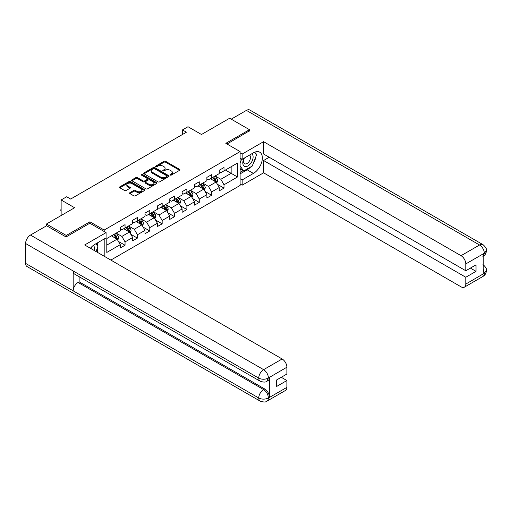 <?xml version="1.0" encoding="UTF-8"?>
<svg xmlns="http://www.w3.org/2000/svg" width="512" height="512" viewBox="0 0 512 512"><rect width="100%" height="100%" fill="white"/><g stroke="black" fill="none" stroke-linecap="round" stroke-linejoin="round"><path stroke-width="0.77" d="M170.266 175.072A0.768 0.448 0 0 0 171.354 175.072L179.622 170.298A1.101 0.634 0 0 0 179.949 169.85A1.101 0.634 0 0 0 179.622 169.402L165.613 161.312A1.101 0.634 0 0 0 164.058 161.312L155.789 166.086A0.768 0.448 0 0 0 155.565 166.4A0.768 0.448 0 0 0 155.789 166.714A0.768 0.448 0 0 0 156.877 166.714L157.946 166.099A3.52 2.035 0 0 1 162.931 166.099L164.096 166.771A3.52 2.035 0 0 1 165.126 168.211A3.52 2.035 0 0 1 164.096 169.651L163.027 170.266A0.768 0.448 0 0 0 162.803 170.579A0.768 0.448 0 0 0 163.027 170.893A0.768 0.448 0 0 0 164.115 170.893L165.184 170.278A3.52 2.035 0 0 1 170.17 170.278L171.334 170.95A3.52 2.035 0 0 1 172.365 172.39A3.52 2.035 0 0 1 171.334 173.83L170.266 174.445A0.768 0.448 0 0 0 170.042 174.758A0.768 0.448 0 0 0 170.266 175.072L170.266 174.445M129.888 192.678A1.101 0.634 0 0 0 129.562 193.133A1.101 0.634 0 0 0 129.888 193.581L133.818 195.846A1.101 0.634 0 0 0 135.373 195.846L144.557 190.547A1.101 0.634 0 0 0 144.883 190.099A1.101 0.634 0 0 0 144.557 189.645L130.547 181.555A1.101 0.634 0 0 0 128.992 181.555L119.808 186.861A1.101 0.634 0 0 0 119.482 187.309A1.101 0.634 0 0 0 119.808 187.757L124.557 190.502A1.101 0.634 0 0 0 126.112 190.502L130.042 188.23A1.101 0.634 0 0 0 130.368 187.782A1.101 0.634 0 0 0 130.042 187.334L127.686 185.971A2.944 1.702 0 0 1 126.822 184.768A2.944 1.702 0 0 1 128.64 183.2A2.944 1.702 0 0 1 131.853 183.571L141.075 188.896A2.944 1.702 0 0 1 141.939 190.099A2.944 1.702 0 0 1 140.122 191.667A2.944 1.702 0 0 1 136.909 191.296L135.373 190.413A1.101 0.634 0 0 0 133.818 190.413L129.888 192.678L129.888 193.581M249.466 131.066L249.466 129.69L229.638 118.246L201.485 134.496L188.006 126.714L182.458 129.92L186.419 132.211L70.643 199.053L66.675 196.762L61.126 199.968L61.126 215.533M89.914 223.27L89.914 221.805L66.278 235.45L46.458 224.006L74.605 207.75L61.126 199.968M89.914 221.805L104.186 230.048L240.109 151.578L240.109 185.453L110.848 260.083M249.466 129.69L225.83 143.334L240.109 151.578M158.022 181.875A1.101 0.634 0 0 0 159.584 181.875L168.768 176.57A1.101 0.634 0 0 0 169.088 176.122A1.101 0.634 0 0 0 168.768 175.674L154.758 167.584A1.101 0.634 0 0 0 153.197 167.584L144.013 172.883A1.101 0.634 0 0 0 143.693 173.331A1.101 0.634 0 0 0 144.013 173.786L158.022 181.875M141.638 175.245A0.768 0.448 0 0 1 142.419 175.354L142.419 174.432L156.666 182.656A1.101 0.634 0 0 1 156.986 183.11A1.101 0.634 0 0 1 156.666 183.558L147.475 188.858A1.101 0.634 0 0 1 145.92 188.858L131.91 180.774L131.91 179.872A1.101 0.634 0 0 0 131.59 180.32A1.101 0.634 0 0 0 131.91 180.774M131.91 179.872L135.84 177.6A1.101 0.634 0 0 1 137.395 177.6L143.078 180.883A1.101 0.634 0 0 0 144.64 180.883L147.245 179.379A1.101 0.634 0 0 0 147.565 178.931A1.101 0.634 0 0 0 147.245 178.477L141.331 175.066A0.768 0.448 0 0 1 141.101 174.752A0.768 0.448 0 0 1 141.581 174.336A0.768 0.448 0 0 1 142.419 174.432M46.458 225.837L46.458 224.006M66.278 235.45L66.278 236.826M104.186 256.237L104.186 238.976M104.186 231.514L104.186 230.048M118.419 241.427L125.043 245.248L125.043 241.907L132.653 237.51L132.653 240.851L137.414 238.106L137.414 234.765L145.024 230.368L145.024 233.709L149.786 230.963L149.786 227.622L157.395 223.226L157.395 226.566L162.157 223.821L162.157 220.48L169.766 216.083L169.766 219.424L174.528 216.678L174.528 213.338L182.138 208.941L182.138 212.282L186.893 209.536L186.893 206.195L194.509 201.798L194.509 205.139L199.264 202.394L199.264 199.053L206.88 194.656L206.88 197.997L211.635 195.251L211.635 191.91L219.251 187.514L219.251 190.854L224.006 188.109L224.006 184.768L237.491 176.986L237.491 163.066L231.142 166.726L231.142 173.325L237.491 176.986M125.043 245.248L120.282 247.994L120.282 244.653L106.803 252.435L106.803 238.515L120.282 230.733L120.282 227.392L125.043 224.646L125.043 227.987L132.653 223.59L132.653 220.25L137.414 217.504L137.414 220.845L145.024 216.448L145.024 213.107L149.786 210.362L149.786 213.702L157.395 209.306L157.395 205.965L162.157 203.219L162.157 206.56L169.766 202.163L169.766 198.822L174.528 196.077L174.528 199.418L182.138 195.021L182.138 191.68L186.893 188.934L186.893 192.275L194.509 187.878L194.509 184.538L199.264 181.792L199.264 185.133L206.88 180.736L206.88 177.395L211.635 174.65L211.635 177.99L219.251 173.6L219.251 170.253L224.006 167.507L224.006 170.848L237.491 163.066M123.776 228.723L129.485 232.019L121.869 236.41L116.16 233.114M120.282 228.902L121.869 229.818L125.043 227.987M121.869 236.41L125.043 241.907M129.485 232.019L132.653 237.51M136.141 221.581L141.856 224.877L134.24 229.267L128.531 225.971M132.653 221.76L134.24 222.675L137.414 220.845M134.24 229.267L137.414 234.765M141.856 224.877L145.024 230.368M148.512 214.438L154.227 217.734L146.611 222.125L140.902 218.829M145.024 214.618L146.611 215.533L149.786 213.702M146.611 222.125L149.786 227.622M154.227 217.734L157.395 223.226M160.883 207.296L166.598 210.592L158.982 214.982L153.274 211.686M157.395 207.475L158.982 208.39L162.157 206.56M158.982 214.982L162.157 220.48M166.598 210.592L169.766 216.083M173.254 200.154L178.963 203.45L171.354 207.84L165.645 204.544M169.766 200.333L171.354 201.248L174.528 199.418M171.354 207.84L174.528 213.338M178.963 203.45L182.138 208.941M185.626 193.011L191.334 196.307L183.725 200.704L178.016 197.402M182.138 193.19L183.725 194.106L186.893 192.275M183.725 200.704L186.893 206.195M191.334 196.307L194.509 201.798M197.997 185.869L203.706 189.165L196.096 193.562L190.387 190.259M194.509 186.048L196.096 186.963L199.264 185.133M196.096 193.562L199.264 199.053M203.706 189.165L206.88 194.656M210.368 178.726L216.077 182.022L208.467 186.419L202.758 183.117M206.88 178.906L208.467 179.821L211.635 177.99M208.467 186.419L211.635 191.91M216.077 182.022L219.251 187.514M225.434 170.029L231.142 173.325L220.838 179.277L215.13 175.981M219.251 171.763L220.838 172.678L224.006 170.848M220.838 179.277L224.006 184.768M182.458 129.92L182.458 134.496M106.803 245.114L117.114 239.162L111.405 235.866M117.114 239.162L120.282 244.653M217.389 184.288L224.006 188.109M205.018 191.43L211.635 195.251M192.646 198.573L199.264 202.394M180.275 205.715L186.893 209.536M167.904 212.858L174.528 216.678M155.533 220L162.157 223.821M143.162 227.142L149.786 230.963M130.79 234.285L137.414 238.106M170.573 175.181L171.334 174.746A3.52 2.035 0 0 0 172.365 173.306L172.365 172.39M165.126 168.211L165.126 169.126A3.52 2.035 0 0 1 164.096 170.566L163.334 171.002M179.622 169.402L179.622 170.298L165.613 162.227A1.101 0.634 0 0 0 164.058 162.227L156.096 166.822M168.768 175.674L168.768 176.57L154.758 168.499A1.101 0.634 0 0 0 153.197 168.499L144.032 173.792M166.822 176.435A0.768 0.448 0 0 0 167.046 176.122A0.768 0.448 0 0 0 166.822 175.808L154.522 168.704A0.768 0.448 0 0 0 153.434 168.704L152.307 169.357A3.52 2.035 0 0 0 151.27 170.797A3.52 2.035 0 0 0 152.307 172.23L160.71 177.088A3.52 2.035 0 0 0 165.69 177.088L166.822 176.435L166.822 177.35A0.768 0.448 0 0 0 167.046 177.037L167.046 176.122M151.27 170.797L151.27 171.712A3.52 2.035 0 0 0 152.307 173.146L152.307 172.23M166.822 177.35L165.69 178.003A3.52 2.035 0 0 1 160.71 178.003L152.307 173.146M131.923 180.781L135.84 178.522L135.84 177.6M147.565 178.931L147.565 179.846A1.101 0.634 0 0 1 147.245 180.294L144.64 181.798A1.101 0.634 0 0 1 143.078 181.798L137.395 178.522A1.101 0.634 0 0 0 135.84 178.522M142.419 175.354L156.646 183.565M148.979 184.288A2.944 1.702 0 0 0 152.186 184.659A2.944 1.702 0 0 0 154.003 183.085A2.944 1.702 0 0 0 153.139 181.882L149.888 180.006A1.101 0.634 0 0 0 148.333 180.006L145.728 181.51A1.101 0.634 0 0 0 145.402 181.965A1.101 0.634 0 0 0 145.728 182.413L148.979 184.288L148.979 185.203A2.944 1.702 0 0 0 152.186 185.574A2.944 1.702 0 0 0 154.003 184L154.003 183.085M145.402 181.965L145.402 182.88A1.101 0.634 0 0 0 145.728 183.328L145.728 182.413M148.979 185.203L145.728 183.328M141.939 190.099L141.939 191.014A2.944 1.702 0 0 1 140.122 192.582A2.944 1.702 0 0 1 136.909 192.211L135.373 191.328A1.101 0.634 0 0 0 133.818 191.328L129.901 193.587M126.822 184.768L126.822 185.69A2.944 1.702 0 0 0 127.686 186.886L127.686 185.971M130.029 188.237L127.686 186.886M144.557 189.645L144.557 190.547L130.547 182.47A1.101 0.634 0 0 0 128.992 182.47L119.821 187.77M216.704 183.104L217.651 180.73A2.97 1.715 -120 0 0 216.698 178.202L215.066 176.013M212.211 179.789L211.098 178.304M212.602 177.434L214.24 179.616A2.97 1.715 60 0 1 215.091 181.408C215.539 182.003 215.853 181.818 216.045 180.858A2.97 1.715 -120 0 0 215.194 179.072L213.555 176.883M212.813 177.312L214.63 179.738A1.517 0.877 60 0 1 214.906 180.198L216.045 180.858M244.128 158.182A7.29 4.211 120 0 0 245.382 166.598A7.29 4.211 120 0 0 251.962 161.389A7.29 4.211 120 0 0 251.789 153.76M244.538 157.946A4.992 2.88 120 0 0 244.525 163.731A4.992 2.88 120 0 0 245.254 163.962A4.992 2.88 120 0 0 249.818 160.275A4.992 2.88 120 0 0 249.51 155.091A4.992 2.88 120 0 0 249.498 155.078M254.566 152.237L256.518 155.008L252.237 166.042L243.674 170.989L240.109 168.589M243.674 170.989L240.109 165.907M240.109 163.066L241.67 159.027M94.266 250.509A7.29 4.211 120 0 0 93.299 245.414M91.942 249.165A4.992 2.88 120 0 0 91.43 247.117M95.93 243.744L97.92 246.579L96.006 251.514M250.662 166.957A12.614 7.283 120 0 1 247.162 169.798L253.427 173.414A12.614 7.283 120 0 0 261.67 162.298A12.614 7.283 120 0 0 259.738 152.186A12.614 7.283 120 0 0 253.427 152.813L242.17 159.315L242.17 154.048L263.578 141.683L461.037 255.686L479.552 244.998L246.413 110.394L231.226 119.162M253.427 173.414L242.17 179.917L242.17 185.178L263.578 172.819L263.578 160.506L465.792 277.248L465.792 284.07L484.422 273.216L483.238 273.773L483.238 254.086L484.307 253.235L465.792 263.93A6.726 3.885 -120 0 0 461.037 255.686M269.21 157.254L263.578 160.506M470.394 268.096L476.026 271.347L476.026 264.845L465.792 270.752L263.578 154.003L263.578 141.683M240.109 158.125L242.17 159.315M240.109 152.858L242.17 154.048M240.109 183.987L242.17 185.178M240.109 178.726L242.17 179.917M263.578 172.819L461.037 286.822A6.726 3.885 -120 0 0 464.403 287.155A6.726 3.885 -120 0 0 465.792 284.07M246.413 110.394A6.899 3.981 -60 0 1 249.856 110.054L483.002 244.653A6.899 3.981 -60 0 0 479.552 244.998A6.726 3.885 60 0 1 484.307 253.235M465.792 270.752L465.792 263.93M476.026 271.347L465.792 277.248M249.466 130.79L227.021 144.019M253.165 163.654A12.614 7.283 120 0 0 255.878 156.653M256.083 154.394A12.614 7.283 120 0 0 255.77 151.821M247.162 169.798L240.109 173.869M240.109 172.41L243.123 170.669M240.109 169.658L240.742 169.293M483.238 269.062L484.307 273.152M483.002 264.57C485.709 267.002 486.842 268.947 486.4 270.406L484.435 273.216M483.002 244.653C485.702 247.066 486.835 249.03 486.4 250.541L484.429 253.306M260.173 381.222A6.899 3.981 -60 0 1 258.739 378.112C261.914 379.635 265.088 379.622 268.25 378.074L266.982 381.216C265.856 382.362 263.584 382.362 260.173 381.222L74.611 274.093A6.899 3.981 -60 0 1 73.178 270.976L25.6 243.507A6.899 3.981 -60 0 1 30.477 235.059L46.618 225.747L66.042 236.96L89.83 223.226L106.086 232.614L106.086 237.875L94.829 244.378A12.614 7.283 120 0 0 90.413 248.282M106.086 232.614L84.678 244.973L282.138 358.976A6.726 3.885 60 0 1 286.893 367.213L286.893 374.035L276.666 379.942L276.666 386.445L286.893 380.538L286.893 387.36A6.726 3.885 60 0 1 285.498 390.438L266.982 401.133A6.726 3.885 -120 0 0 268.378 398.048L286.893 387.36M97.171 252.186L99.827 253.715M97.446 252.026L97.446 247.795M97.446 245.907L97.446 242.867M266.982 401.133C265.907 402.272 263.635 402.272 260.173 401.139L27.027 266.534A6.899 3.981 -60 0 1 25.6 263.379L73.178 290.848A6.899 3.981 -60 0 1 78.054 282.445L263.616 389.581L264.691 388.96A6.726 3.885 60 0 1 269.446 397.203L269.446 377.517A6.726 3.885 60 0 1 268.051 380.595L266.982 381.216M25.6 243.507L25.6 263.379M30.477 235.059L263.616 369.664A6.899 3.981 -60 0 0 258.739 378.112L73.178 270.976L73.178 290.848L258.739 397.984C261.907 399.514 265.082 399.514 268.256 397.984L268.378 398.048M286.893 380.538L281.261 377.286M79.13 276.698L79.13 281.83L264.691 388.96M79.13 281.83L78.054 282.445M204.333 190.246L205.28 187.872A2.97 1.715 -120 0 0 204.326 185.344L202.694 183.155M199.84 186.931L198.726 185.446M200.237 184.576L201.869 186.758A2.97 1.715 60 0 1 202.72 188.55C203.168 189.146 203.488 188.96 203.674 188A2.97 1.715 -120 0 0 202.822 186.214L201.184 184.026M200.442 184.454L202.259 186.88A1.517 0.877 60 0 1 202.534 187.341L203.674 188M191.962 197.389L192.909 195.014A2.97 1.715 -120 0 0 191.955 192.486L190.323 190.298M187.469 194.074L186.355 192.589M187.866 191.718L189.498 193.901A2.97 1.715 60 0 1 190.349 195.693C190.797 196.288 191.117 196.102 191.302 195.142A2.97 1.715 -120 0 0 190.451 193.357L188.813 191.168M188.07 191.597L189.888 194.022A1.517 0.877 60 0 1 190.163 194.483L191.302 195.142M179.59 204.531L180.538 202.157A2.97 1.715 -120 0 0 179.59 199.629L177.952 197.44M175.098 201.216L173.984 199.731M175.494 198.861L177.126 201.043A2.97 1.715 60 0 1 177.978 202.835C178.426 203.43 178.746 203.245 178.931 202.285A2.97 1.715 -120 0 0 178.08 200.493L176.442 198.31M175.699 198.739L177.517 201.165A1.517 0.877 60 0 1 177.792 201.626L178.931 202.285M167.219 211.674L168.166 209.299A2.97 1.715 -120 0 0 167.219 206.771L165.581 204.582M162.726 208.358L161.613 206.874M163.123 206.003L164.755 208.186A2.97 1.715 60 0 1 165.606 209.978C166.054 210.573 166.374 210.387 166.56 209.427A2.97 1.715 -120 0 0 165.709 207.635L164.07 205.453M163.328 205.882L165.146 208.307A1.517 0.877 60 0 1 165.421 208.768L166.56 209.427M154.848 218.816L155.795 216.442A2.97 1.715 -120 0 0 154.848 213.907L153.21 211.725M150.355 215.501L149.242 214.016M150.752 213.146L152.39 215.328A2.97 1.715 60 0 1 153.235 217.12C153.683 217.715 154.003 217.53 154.189 216.57A2.97 1.715 -120 0 0 153.338 214.778L151.706 212.595M150.957 213.024L152.774 215.45A1.517 0.877 60 0 1 153.05 215.91L154.189 216.57M142.483 225.958L143.424 223.584A2.97 1.715 -120 0 0 142.477 221.05L140.838 218.867M137.984 222.643L136.87 221.158M138.381 220.288L140.019 222.47A2.97 1.715 60 0 1 140.87 224.262C141.312 224.858 141.632 224.672 141.818 223.712A2.97 1.715 -120 0 0 140.966 221.92L139.334 219.738M138.586 220.166L140.403 222.592A1.517 0.877 60 0 1 140.678 223.053L141.818 223.712M130.112 233.101L131.053 230.726A2.97 1.715 -120 0 0 130.106 228.192L128.467 226.01M125.613 229.786L124.506 228.301M126.01 227.43L127.648 229.613A2.97 1.715 60 0 1 128.499 231.398C128.941 232 129.261 231.814 129.446 230.854A2.97 1.715 -120 0 0 128.595 229.062L126.963 226.88M126.214 227.309L128.032 229.734A1.517 0.877 60 0 1 128.307 230.195L129.446 230.854M117.741 240.243L118.682 237.869A2.97 1.715 -120 0 0 117.734 235.334L116.096 233.152M113.242 236.928L112.134 235.443M113.638 234.573L115.277 236.755A2.97 1.715 60 0 1 116.128 238.541C116.57 239.142 116.89 238.957 117.075 237.997A2.97 1.715 -120 0 0 116.224 236.205L114.592 234.022M113.843 234.451L115.661 236.877A1.517 0.877 60 0 1 115.936 237.338L117.075 237.997M61.126 211.206L60.794 210.675L61.126 209.562M61.126 209.952L60.794 209.76M171.334 174.746L171.334 173.83M163.027 170.893L163.027 170.266M164.096 170.566L164.096 169.651M155.789 166.714L155.789 166.086M164.058 162.227L164.058 161.312M165.613 162.227L165.613 161.312M144.013 173.786L144.013 172.883M153.197 168.499L153.197 167.584M154.758 168.499L154.758 167.584M160.71 178.003L160.71 177.088M165.69 178.003L165.69 177.088M137.395 178.522L137.395 177.6M143.078 181.798L143.078 180.883M144.64 181.798L144.64 180.883M147.245 180.294L147.245 179.379M156.666 183.558L156.666 182.656M133.818 191.328L133.818 190.413M135.373 191.328L135.373 190.413M136.909 192.211L136.909 191.296M130.042 188.23L130.042 187.334M119.808 187.757L119.808 186.861M128.992 182.47L128.992 181.555M130.547 182.47L130.547 181.555M215.782 181.85L217.626 180.787M215.194 179.072L216.698 178.202M213.082 180.288L214.24 179.616M486.4 270.432C486.323 273.069 485.165 275.078 482.918 276.461A6.726 3.885 -120 0 0 484.307 273.382M483.238 256.32L484.307 253.466M269.446 397.203L268.262 397.978M286.893 367.213L268.262 378.067M268.378 378.131L269.446 377.517M268.378 377.907A6.726 3.885 60 0 0 263.616 369.664L282.138 358.976M260.173 401.139A6.899 3.981 -60 0 1 258.739 397.984A6.899 3.981 -60 0 1 263.616 389.581C266.483 391.501 268.07 394.246 268.378 397.824M203.411 188.992L205.261 187.93M202.822 186.214L204.326 185.344M200.71 187.43L201.869 186.758M191.046 196.134L192.89 195.072M190.451 193.357L191.955 192.486M188.339 194.573L189.498 193.901M178.675 203.277L180.518 202.214M178.08 200.493L179.59 199.629M175.968 201.715L177.126 201.043M166.304 210.419L168.147 209.357M165.709 207.635L167.219 206.771M163.597 208.858L164.755 208.186M153.933 217.562L155.776 216.499M153.338 214.778L154.848 213.907M151.226 216L152.39 215.328M141.562 224.704L143.405 223.642M140.966 221.92L142.477 221.05M138.854 223.142L140.019 222.47M129.19 231.846L131.034 230.784M128.595 229.062L130.106 228.192M126.483 230.285L127.648 229.613M116.819 238.989L118.662 237.926M116.224 236.205L117.734 235.334M114.112 237.427L115.277 236.755M464.403 287.155L482.918 276.461M486.4 250.56C486.31 253.178 485.146 255.168 482.918 256.544"/></g></svg>
